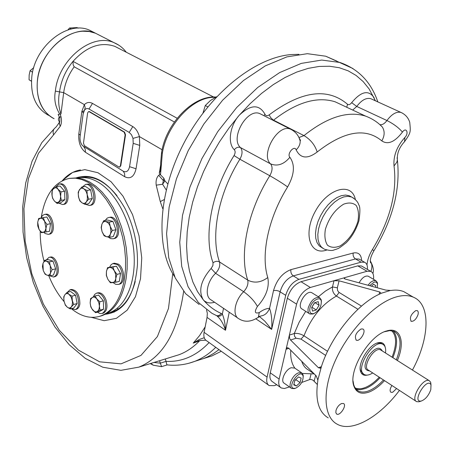 <?xml version="1.0" encoding="UTF-8"?>
<svg xmlns="http://www.w3.org/2000/svg" width="454" height="454" viewBox="0 0 454 454"><rect width="100%" height="100%" fill="white"/><g stroke="black" fill="none" stroke-linecap="round" stroke-linejoin="round"><path stroke-width="0.68" d="M216.706 96.702L210.44 100.521L205.287 105.527L203.012 112.955M205.287 105.527L207.819 106.849M430.795 389.736C428.587 395.655 425.415 399.418 421.284 401.03C411.046 402.993 427.157 376.258 431.005 384.901L430.795 389.736M419.973 401.455L418.911 401.801L416.653 401.648C409.962 399.117 423.179 377.172 429.274 380.702L430.676 382.279L431.022 384.935M372.711 372.938C369.437 375.072 366.701 375.634 364.511 374.635C354.103 370.487 373.171 338.701 382.745 344.268C385.196 345.585 386.11 348.49 385.48 352.979M296.371 385.996L293.749 384.896L294.839 380.367L298.55 376.962L301.155 378.091L300.066 382.603L296.371 385.996L293.903 384.266M296.116 379.198L294.703 380.929M295.98 379.754L300.066 382.603M303.244 376.82L303.136 374.987L301.677 372.848L298.59 372.825C292.631 374.607 287.325 386.581 291.638 388.465L294.374 388.624L295.429 388.221M295.872 388.079C300.758 385.281 303.187 381.343 303.159 376.264C300.094 366.48 284.703 390.412 295.48 388.204L295.872 388.079M294.771 368.092L291.218 367.74C285.254 369.482 279.999 381.405 284.329 383.307L291.196 388.147M311.677 307.506L314.543 302.761L318.254 301.649L319.088 305.253L316.239 309.963L312.539 311.104L311.677 307.506M314.73 302.704L311.784 307.318M311.977 307.262L316.239 309.963M314.934 302.642L319.088 305.253M321.421 301.825L321.245 299.822L319.508 297.501C314.764 296.978 311.018 300.383 308.277 307.727C307.608 310.911 308.135 312.999 309.866 313.992L312.954 313.998L314.049 313.51M309.946 308.028C309.242 312.454 310.598 314.287 314.026 313.515C319.083 310.649 321.5 306.507 321.29 301.098C320.246 295.605 311.393 300.962 309.946 308.028M312.358 293.051L311.807 292.711C306.002 289.419 295.985 306.586 302.228 309.106L309.327 313.646M371.412 286.185L373.546 284.249L375.838 285.691L375.418 287.274M373.489 284.306L375.838 285.691M377.569 284.272L377.331 282.502L375.816 280.646L373.517 280.606L370.668 282.24L367.973 285.248M377.274 287.779L377.45 283.767L376.667 282.496L375.679 282.002L374.107 282.11L369.607 285.691M368.654 276.458L368.171 276.174C365.061 275.51 362.037 277.729 359.091 282.831M383.471 379.97C378.619 385.196 373.761 388.794 368.909 390.763C364.789 392.358 361.305 392.449 358.45 391.036L356.288 389.43L354.636 387.103L353.706 384.759L353.042 380.861M384.447 331.761L389.759 330.608L394.248 331.431C401.183 335.824 401.875 345.295 396.336 359.852M384.498 380.639C379.459 386.11 374.414 389.878 369.363 391.938C361.395 394.838 356.197 392.795 353.774 385.804C348.156 370.612 369.454 335.086 386.706 330.943C400.445 326.426 405.501 341.981 397.369 360.504M363.37 373.795L360.499 370.407L360.17 368.659M367.314 375.1C363.881 375.833 361.634 374.612 360.572 371.44C357.599 363.45 368.682 344.972 377.739 342.832L376.843 343.184L379.754 342.884L382.047 343.831M377.739 342.832C381.786 341.805 384.271 343.247 385.185 347.162M407.777 293.942L403.964 291.729C400.224 290.129 395.882 289.714 390.939 290.481L385.804 290.1L345.199 279.051L343.962 278.064L344.728 277.649L310.349 287.484C303.771 290.146 299.192 295.702 296.604 304.157L289.391 335.092L289.675 338.576L290.56 340.012L318.402 367.723L321.381 366.662M362.292 266.441L361.498 265.982L357.78 265.874L301.025 281.707C294.447 284.323 289.89 289.834 287.348 298.244L270.272 372.83C269.37 377.246 270.102 380.202 272.468 381.706L280.549 387.455M373.506 279.295C374.005 275.181 373.086 272.531 370.742 271.35L367.042 271.265L344.728 277.649L344.444 278.779M379.073 294.334L379.703 291.979L339.076 280.81L334.008 280.714L332.476 286.934C332.09 290.759 333.418 293.8 336.454 296.07C322.153 304.078 311.331 317.318 303.981 335.795C300.661 333.843 297.432 333.083 294.283 333.52L289.391 335.092L279.131 379.084C278.2 383.511 278.915 386.473 281.27 387.966L284.414 388.516L289.47 386.933M361.049 328.991C355.851 332.708 354.262 336.425 356.288 340.142C359.96 342.231 366.843 330.529 362.842 328.991L361.049 328.991M418.015 314.69L418.31 312.71L417.958 311.245L417.254 310.598L415.756 310.615C410.881 314.225 409.366 317.794 411.205 321.324C413.917 321.494 416.187 319.281 418.015 314.69M391.916 385.48C389.895 388.845 389.583 391.132 390.979 392.335L392.693 392.267L396.592 388.539M335.994 410.45L335.846 412.743L336.726 414.082C340.063 416.216 347.174 405.116 343.508 403.493L341.51 403.549C338.917 404.86 337.078 407.159 335.994 410.45M290.56 340.012L296.065 338.224L301.013 339.093L325.671 355.448M314.151 373.892L311.098 373.812L309.679 379.572L311.257 379.504L313.005 380.185L317.306 384.464M379.703 291.979L381.042 293.205L380.27 293.783C357.746 303.323 331.062 336.028 321.426 366.531L317.828 380.094L316.336 376.031L288.659 348.127L287.127 347.679L286.082 349.262L288.869 348.337M318.345 296.78L325.41 291.088L332.476 286.934L337.339 287.808L339.076 280.81M296.065 338.224L294.51 336.159L294.283 333.52L299.152 322.226L305.718 311.336M412.448 370.05C429.688 338.332 431.067 304.276 413.31 297.16C408.282 295.038 402.233 295.066 395.167 297.256C374.743 303.561 348.808 330.591 335.466 360.277C322.022 389.98 323.35 416.846 337.067 424.132C352.077 432.747 379.544 417.056 399.441 390.4M301.728 382.467L309.679 379.572M317.828 380.094L317.794 381.088C315.104 399.895 318.589 412.164 328.253 417.89M320.989 367.422L320.212 368.171L318.402 367.723M390.156 290.515L380.872 293.392M204.822 301.257L206.627 302.256M216.802 315.757C218.771 316.779 220.616 316.222 222.347 314.083C224.185 318.543 225.241 323.94 225.513 330.274L207.047 317.414L204.09 332.334C203.386 336.42 204.209 339.217 206.559 340.738L268.484 385.083M216.836 315.78C220.587 318.963 223.476 323.793 225.513 330.274L229.236 312.227M258.706 315.87L264.858 321.211L271.64 329.417C272.281 321.364 271.588 314.321 269.574 308.289C267.684 312.971 264.733 315.53 260.709 315.984L257.69 317.721M206.519 309.861L207.342 313.305L207.047 317.414M367.399 269.409C367.712 265.721 366.781 263.343 364.619 262.27L361.095 262.162L298.925 279.358C292.569 281.866 288.171 287.183 285.719 295.304L267.077 377.092C266.214 381.303 266.912 384.129 269.177 385.582L274.278 385.656L276.77 384.765M199.221 304.532L185.624 293.698L175.238 277.944L168.718 257.719L166.584 233.748L169.138 207.047L176.419 178.893L188.172 150.722L203.852 124.021L222.619 100.215L243.475 80.528L265.284 65.887L286.928 56.869L307.364 53.685L325.705 56.205L336.755 61.057M298.914 54.327L291.326 54.554C254.898 57.38 209.47 93.745 183.654 143.646C157.748 193.518 155.461 248.378 174.711 276.809M221.263 351.271L211.916 355.908L205.458 357.962M218.987 349.642L213.664 353.439L208.131 356.555L203.568 358.564L197.127 360.607L203.568 358.564L208.131 356.555L213.664 353.439L218.987 349.642M113.097 311.677L112.876 311.16M117.58 307.971L117.978 309.253M89.115 111.695L124.135 132.154L125.128 134.866L120.389 165.835L119.459 167.106L118.829 166.964L84.416 145.706L83.485 143.106L87.639 112.898L88.598 111.57L89.517 111.644L88.802 111.576M120.389 165.835L120.792 165.772L119.652 167.049M124.135 132.154L124.544 132.097L125.537 134.81L120.792 165.772M124.544 132.097L89.517 111.644M77.997 177.996L78.604 177.9C85.369 176.788 92.338 178.49 99.511 183.013C117.297 194.295 132.159 224.321 134.043 253.934C136.001 283.563 124.901 308.011 108.648 312.937L106.849 313.419M81.09 177.616L82.77 177.236M111.48 312.204L109.794 312.539M48.567 115.35C36.002 108.313 30.407 95.646 31.769 77.339C34.368 46.37 67.697 19.891 89.642 30.242L93.921 32.427M84.245 110.526L82.435 111.741M37.398 80.625C40.083 49.526 73.525 22.865 95.465 33.21L89.353 31.525L82.793 31.212C65.319 32.081 46.416 48.788 39.793 69.666C33.068 90.533 39.64 111.627 54.122 118.738C41.564 111.707 35.991 99.006 37.398 80.625M78.196 28.182L77.072 27.603L69.479 28.017L67.913 29.953M69.479 28.017L71.386 29.005M33.744 67.697L30.095 70.733L29.164 75.012L29.062 79.756L31.462 81.249M30.095 70.733L32.609 72.192M29.062 79.756L31.468 81.17M41.246 217.477C44.974 195.038 54.293 182.014 69.207 178.405L75.336 178.161L81.68 179.461L88.087 182.304L94.415 186.651L100.516 192.428L106.236 199.516L111.434 207.762L115.974 216.972L119.743 226.932L122.637 237.397L124.595 248.111L125.554 258.803L125.508 269.211L124.458 279.079C120.668 299.475 112.473 311.87 99.874 316.268C90.425 318.963 80.903 316.427 71.306 308.658M64.099 301.598C57.936 294.436 52.812 285.77 48.714 275.601M44.027 261.26C41.462 251.232 40.19 241.239 40.224 231.268M69.547 178.348L76.987 177.894L83.326 179.188L89.739 182.026L96.072 186.367L102.173 192.138L107.893 199.215L113.086 207.45L117.626 216.649L121.394 226.597L124.288 237.05L126.24 247.748L127.199 258.428L127.148 268.825L126.099 278.688C122.291 299.061 114.09 311.45 101.486 315.842L99.596 316.353M67.237 307.148L65.228 304.64L63.997 301.104L63.747 296.842L64.882 294.72C66.017 293.324 67.402 293.199 69.031 294.351L71.301 297.319L72.509 302.035L72.118 305.417L70.239 308.93L67.237 307.148L65.314 305.105L63.997 301.104L63.787 298.465L64.173 296.139L64.882 294.72L67.09 292.331L69.031 294.351L72.05 296.116L72.305 300.423L73.633 304.458L71.397 306.836C70.245 308.215 68.86 308.317 67.237 307.148M67.09 292.331L70.608 291.485L75.574 295.259L77.146 303.578L73.747 308.045L70.239 308.93M67.419 292.251L70.092 289.737C75.682 290.361 78.519 295.214 78.599 304.294C78.122 307.188 76.987 308.947 75.182 309.571L71.391 308.641M70.33 289.68L71.357 289.436C76.947 290.055 79.785 294.907 79.864 303.976C79.388 306.87 78.247 308.629 76.442 309.253L76.17 309.322M72.05 296.116L75.574 295.259M73.633 304.458L77.146 303.578M37.693 222.335L38.272 220.162L39.339 218.686L43.295 217.636L44.594 221.109L45.956 228.271L44.98 231.137L43.164 232.425L40.991 231.801L39.044 229.44L37.761 225.984L37.693 222.335L38.692 218.476L41.059 218.13L42.631 218.749L46.972 224.384L45.956 228.271L46.007 231.937L41.399 232.698L39.044 229.44L37.693 222.335M41.03 218.045L42.404 215.627L44.344 214.492C51.353 212.563 55.524 233.328 48.34 234.36L45.122 233.521L43.822 232.312M38.692 218.476L46.841 216.978L50.519 223.714L49.548 231.245L46.007 231.937M44.441 214.47L45.621 214.26C52.63 212.33 56.795 233.078 49.611 234.111L49.475 234.139M43.295 217.636L46.841 216.978M46.972 224.384L50.519 223.714M53.81 188.297C55.212 187.349 56.671 187.695 58.18 189.341L61.001 191.889L60.393 198.807L59.809 200.526L58.634 201.985C57.215 202.904 55.763 202.541 54.27 200.889L52.772 198.341L52.04 195.714L52.261 189.789L56.461 186.617L59.888 192.405L61.301 200.333L57.062 203.437L54.27 200.889L52.568 198.16L51.87 194.074L51.983 191.98L52.647 189.772L53.81 188.297M55.666 187.076L58.963 184.125C66.352 182.315 70.222 203.659 62.675 204.561L58.736 203.142M56.461 186.617L60.053 186.026L64.599 191.282L64.888 199.703L60.643 202.802L57.062 203.437M59.02 184.114L60.257 183.91C67.646 182.099 71.511 203.432 63.963 204.334L63.866 204.351M61.001 191.889L64.599 191.282M61.301 200.333L64.888 199.703M83.82 188.836L85.119 190.022L86.442 192.224L88.638 199.198L86.283 201.899C85.057 203.517 83.587 203.795 81.873 202.745L80.017 200.747L78.718 197.785L78.247 193.881L78.82 190.901L81.754 187.02L83.82 188.836L86.998 190.464L87.384 198.824L86.89 200.742L85.029 204.396L81.873 202.745L79.825 200.901L78.463 196.678L78.196 192.258L79.422 189.738C80.63 188.104 82.095 187.803 83.82 188.836M82.407 186.912L85.562 184.477C93.376 182.536 97.417 204.482 89.438 205.497L85.534 204.306M81.754 187.02L85.386 186.412L90.63 189.846L92.27 198.551L88.649 203.738L85.029 204.396M85.63 184.466L86.867 184.262C94.687 182.321 98.722 204.243 90.738 205.259L90.618 205.282M88.638 199.198L92.27 198.551M86.998 190.464L90.63 189.846M110.237 226.421L110.958 231.517L109.675 237.317L106.344 236.67L103.921 235.002L102.099 231.773L101.355 227.834L101.895 224.231C102.786 222.057 104.136 221.16 105.952 221.524L109.289 222.137L110.237 226.421L112.28 230.484L110.424 234.02C109.516 236.188 108.154 237.067 106.344 236.67L104.125 235.802L102.099 231.773L101.168 227.528L101.895 224.231L103.728 220.701L107.729 222.505L109.289 224.407L110.237 226.421M105.215 220.411L107.127 218.158L108.551 217.545C116.565 215.247 121.275 237.408 113.069 238.787L110.645 238.622L108.245 237.09M103.728 220.701L107.354 219.991L112.921 221.421L115.912 229.747L113.296 236.562L109.675 237.317M108.71 217.517L109.857 217.296C117.875 214.992 122.58 237.136 114.368 238.515L114.158 238.554M109.289 222.137L112.921 221.421M112.28 230.484L115.912 229.747M115.781 278.444C115.31 280.975 114.215 282.377 112.496 282.643L110.39 282.774L107.819 279.255L106.497 275.544L106.401 271.696C106.855 269.177 107.933 267.764 109.647 267.463L111.065 267.644L112.83 268.796L116.956 274.358L115.781 278.444L115.702 282.252L111.077 282.439L109.329 281.276L107.819 279.255L106.338 275.487L106.401 271.696L107.547 267.644L112.847 267.031L115.571 273.995L115.781 278.444M107.547 267.644L116.451 266.203L120.554 273.512L119.294 281.384L115.702 282.252M109.613 267.168L111.054 264.744L112.768 263.592L117.115 264.432C123.335 268.337 124.192 283.279 118.295 284.442L115.685 284.317L113.08 282.581M113.347 263.433L114.38 263.201L118.403 264.137C124.629 268.036 125.486 282.967 119.584 284.13L119.277 284.204M112.847 267.031L116.451 266.203M116.956 274.358L120.554 273.512M97.241 311.546C95.737 312.278 94.199 311.739 92.633 309.923L90.817 306.91L90.159 302.892L90.664 299.498L92.264 297.427C93.762 296.661 95.3 297.183 96.889 298.993L98.841 302.767L100.045 310.127L95.527 312.675L91.776 308.68L90.55 305.633L90.159 302.892L90.573 298.601L95.051 295.98L96.889 298.993L99.812 301.745L99.142 308.618L98.285 310.581L97.241 311.546M95.051 295.98L98.603 295.1L103.364 300.843L103.591 309.208L99.068 311.756L95.527 312.675M93.365 296.82L94.682 294.408L96.594 293.142C99.891 292.637 102.598 294.992 104.726 300.19C106.605 307.029 105.703 311.472 102.014 313.504L99.761 313.493L97.451 312.176M96.878 293.074L97.871 292.83C101.168 292.325 103.881 294.674 106.003 299.867C107.882 306.7 106.974 311.138 103.285 313.169L102.962 313.254M99.812 301.745L103.364 300.843M100.045 310.127L103.591 309.208M43.249 270.488L42.977 263.541L44.577 260.329L47.721 261.918L49.872 264.898L50.258 265.879L50.525 272.871C49.764 274.829 48.589 275.589 47.006 275.152L45.122 274.233L43.249 270.488L42.443 266.515L42.977 263.541C43.726 261.583 44.889 260.806 46.473 261.215L49.441 261.867L50.258 265.879L52.148 269.659L50.525 272.871L49.968 275.839L47.006 275.152L45.763 274.437L44.339 272.775L43.249 270.488M44.577 260.329L48.09 259.58L52.959 261.107L55.666 268.876L53.476 275.045L49.968 275.839M46.212 259.983L48.97 257.384C55.218 255.301 60.376 273.421 54.435 276.605L53.498 277.019L49.617 275.777M49.14 257.35L50.235 257.117C56.483 255.034 61.642 273.132 55.694 276.316L54.559 276.781M49.441 261.867L52.959 261.107M52.148 269.659L55.666 268.876M76.227 177.843C93.757 172.367 109.953 182.463 124.81 208.125C133.799 225.899 138.005 244.814 137.437 264.875C134.764 295.565 124.038 312.04 105.266 314.299M62.363 180.652C67.493 174.671 73.52 171.101 80.437 169.938M80.489 177.662C92.934 175.085 105.112 181.118 117.018 195.748M135.23 281.486C130.304 299.646 121.632 310.065 109.227 312.744M118.778 48.379L114.777 46.331C100.499 41.558 86.578 46.569 73.02 61.358C65.575 70.461 61.08 80.63 59.536 91.878C58.016 99.46 58.492 106.843 60.961 114.016L60.166 114.215L60.864 116.247C61.852 120.111 61.648 123.46 60.257 126.291L53.583 134.861C52.641 131.819 53.158 129.486 55.133 127.869C55.904 127.364 57.34 125.474 59.44 122.194M166.209 189.908L162.594 184.245L164.91 180.874L163.327 180.533L162.594 184.245L156.21 185.164C155.682 180.857 156.505 177.571 158.684 175.312L160.018 174.353L163.832 178.212L163.327 180.533L158.684 175.312M160.665 164.95L159.275 173.173L160.018 174.353M62.243 180.709L72.6 172.429L84.807 169.626L97.979 172.741L111.065 181.753L122.955 196.105L132.574 214.68L139.032 235.904L141.75 257.917L140.507 278.762L135.479 296.655L127.188 310.156L116.434 318.316L104.153 320.694L91.339 317.335M129.555 166.686L133.209 143.339L132.999 138.391L139.401 136.575L139.77 145.399L136.047 168.769C134.146 176.731 130.377 179.392 124.737 176.754L85.42 152.255C80.432 148.288 78.236 142.159 78.82 133.862L81.868 111.366L84.359 104.636C86.782 102.241 89.489 101.832 92.48 103.41L89.018 109.034C87.321 108.131 85.834 108.472 84.563 110.055L83.156 113.84L80.086 136.427C79.734 140.059 80.54 143.141 82.503 145.66L123.227 171.203C126.394 172.668 128.505 171.164 129.555 166.686L136.047 168.769M132.999 138.391L131.512 134.759L129.214 132.415L132.806 126.592C135.831 128.459 138.027 131.785 139.401 136.575L162.118 149.758M129.214 132.415L89.018 109.034M60.961 114.016L63.685 92.639L84.359 104.636L85.187 107.558L84.563 110.055M177.173 118.261L73.02 61.358L73.139 64.803L74.189 66.8C68.452 74.734 64.95 83.349 63.685 92.639L55.382 91.118C53.85 99.159 55.303 106.815 59.746 114.079L58.146 114.414L59.661 117.484M174.381 121.984L74.189 66.8M204.238 337.731L199.317 339.467L193.251 343.088L200.895 340.409M205.793 340.182C200.56 340.421 198.035 340.733 198.205 341.124L193.251 343.088L199.556 335.614L205.18 326.846M153.951 362.468L160.302 363.16L166.022 361.378C166.527 363.785 166.919 364.948 167.203 364.88L167.214 364.885C176.578 365.913 185.731 364.749 194.658 361.39L188.977 363.24M160.302 363.16L161.607 366.645M160.262 362.973L159.57 360.731M165.982 361.197L165.301 358.961M59.866 121.394L59.729 117.711L60.864 116.247M60.166 114.215L59.746 114.079M59.769 121.581L59.343 123.772L60.257 126.291M164.161 199.601L160.285 201.599L162.765 208.744M163.832 178.212L164.91 180.874L167.753 183.915M59.57 121.95C58.112 120.299 58.044 118.636 59.349 116.967L59.548 117.115M159.275 173.173L160.654 170.25L160.676 162.748L161.567 152.669M216.008 97.065C193.319 94.999 165.977 123.465 161.601 152.47L162.316 153.497L160.517 174.784M99.738 35.389L89.642 30.242M113.341 310.905L114.079 312.233M416.125 401.302L368.506 370.192C361.554 367.422 374.283 346.209 380.668 349.938L381.235 350.295M369.573 370.884C363.943 370.368 363.546 365.425 368.37 356.061C374.845 347.758 379.493 346.061 382.308 350.97M379.255 377.212C374.55 382.223 369.851 385.673 365.147 387.557C361.208 389.067 357.854 389.18 355.079 387.881M391.654 330.699C396.734 335.818 396.875 344.637 392.08 357.156M380.072 377.745C375.225 382.955 370.368 386.536 365.51 388.493L360.436 389.719L356.061 389.186M393.243 331.051C397.795 336.579 397.681 345.46 392.903 357.678M310.349 287.484L301.025 281.707M296.604 304.157L287.348 298.244M367.042 271.265L357.78 265.874M279.131 379.084L270.272 372.83M361.48 306.109L338.837 292.28L337.538 290.452L337.339 287.808M290.742 350.227C290.344 357.905 291.735 363.898 294.918 368.2M302.409 373.443L311.098 373.812M301.723 361.293C303.017 365.362 305.224 368.234 308.34 369.919L314.35 374.028M314.179 381.127L315.626 375.31M339.121 292.472L336.454 296.07L357.956 309.27M327.555 351.334L303.981 335.795L301.013 339.093M357.888 221.461C354.381 232.352 348.49 240.501 340.211 245.903C335.103 247.969 330.853 247.731 327.47 245.183C325.007 241.301 324.315 235.989 325.399 229.247C328.957 217.954 335.012 209.606 343.576 204.204C348.763 202.291 352.974 202.722 356.22 205.497C358.501 209.532 359.057 214.856 357.888 221.461M322.618 248.168L319.173 245.807L317.017 242.567L315.768 238.299L315.507 233.208L316.251 227.545L317.976 221.58L320.598 215.622L323.98 209.975L327.964 204.93L332.334 200.73L336.868 197.598L341.34 195.68L345.528 195.05L349.228 195.736L351.572 196.991C355.584 199.334 357.956 201.911 358.683 204.709C360.192 206.337 360.272 211.717 358.921 220.86C356.191 229.622 351.964 236.909 346.232 242.72C336.63 250.353 338.406 248.032 336.295 249.286C333.196 249.791 333.287 251.737 324.411 249.218L321.466 247.146L319.31 243.9L318.072 239.633L317.817 234.542L318.566 228.867L320.303 222.897L322.93 216.933L326.324 211.275L330.308 206.218L334.683 202.013L339.217 198.869L343.689 196.94L347.877 196.31L351.572 196.991L353.779 198.228M326.698 250.052C309.821 256.147 302.693 233.18 315.7 210.616C328.338 187.82 351.912 181.912 355.369 199.556M377.836 101.895C371.134 82.174 358.529 69.036 340.018 62.487L321.738 60.059L301.314 63.384L279.63 72.595L257.73 87.474L236.75 107.439L217.806 131.547L201.939 158.548L189.976 187.003L182.491 215.4L179.744 242.294L181.708 266.402L188.069 286.701L198.33 302.455L211.825 313.237L216.132 315.399C218.034 316.183 219.713 315.524 221.166 313.425C214.35 310.394 208.38 305.848 203.25 299.793L197.535 291.638L192.916 282.076L189.5 271.191L187.366 259.115L186.583 245.989L187.196 231.983L189.222 217.307L192.661 202.172L197.479 186.815L203.619 171.476L210.985 156.414L219.469 141.869L228.935 128.085L239.218 115.276L250.16 103.66L261.566 93.399L273.257 84.643L285.038 77.509L296.729 72.073L308.158 68.378L319.156 66.437L329.576 66.239L339.291 67.731L348.19 70.847L356.169 75.495L363.16 81.567L369.108 88.95L375.418 100.794M325.705 56.205L353.008 68.56M221.166 313.425L222.347 314.083L223.516 308.334M214.572 302.25C209.759 303.669 205.985 302.852 203.25 299.793C198.211 290.827 200.827 280.39 211.093 268.479L215.599 273.302C219.072 269.494 220.372 265.704 219.503 261.935C210.338 236.159 218.102 194.011 239.888 159.229C242.544 154.4 242.737 150.507 240.472 147.567C229.769 138.305 247.152 107.797 259.853 113.625L261.532 114.476M237.8 318.044L211.297 300.026C204.357 296.831 206.701 281.69 215.599 273.302L243.656 291.701C234.65 300.344 232.062 315.706 238.917 318.81C244.791 322.499 251.283 321.954 258.394 317.187L259.245 312.59C254.796 313.93 254.189 311.887 257.418 306.461C254.439 301.036 249.848 296.116 243.656 291.701C247.175 287.785 248.537 283.926 247.736 280.129C254.336 283.438 261.01 282.581 267.769 277.553C260.619 254.876 268.291 217.795 287.626 186.929C294.459 174.631 295.208 164.751 289.868 157.277C283.915 164.405 277.485 166.607 270.578 163.888L240.472 147.567C238.282 146.716 236.233 147.436 234.326 149.735C227.38 143.385 229.758 125.769 239.218 115.276C250.642 104.38 259.228 104.034 264.977 114.255C265.862 115.997 267.275 116.19 269.216 114.817C301.484 90.834 327.589 87.321 347.52 104.267C348.757 105.129 350.142 104.596 351.663 102.655C361.072 91.373 368.506 89.659 373.965 97.508L374.976 100.589M259.245 312.59C262.889 309.889 266.328 308.459 269.574 308.289L273.524 290.554C276.707 279.851 282.507 272.877 290.912 269.636C290.537 272.292 291.332 274.375 293.295 275.879C286.945 278.359 282.558 283.648 280.135 291.746L271.64 329.417L255.914 318.867M267.769 277.553C269.614 287.053 266.163 296.689 257.418 306.461M287.626 186.929C282.547 183.303 276.605 179.574 269.795 175.732L239.888 159.229L234.054 155.563C235.376 153.146 235.467 151.199 234.326 149.735M234.054 155.563C211.292 191.9 203.313 235.949 213.039 262.792C215.253 261.175 217.409 260.891 219.503 261.935L247.736 280.129C239.037 254.206 247.487 211.348 269.795 175.732C272.525 170.789 272.786 166.839 270.578 163.888C260.068 154.649 277.927 123.414 290.481 129.157L292.285 130.099M289.868 157.277C286.576 153.946 294.413 144.747 296.161 149.888C299.107 146.931 300.423 143.873 300.117 140.706L299.033 137.681M296.161 149.888C300.474 158.554 307.477 159.263 317.17 152.016C314.991 145.036 310.598 139.565 303.976 135.604L298.965 137.528M317.17 152.016C344.007 131.047 365.555 127.336 381.82 140.893C384.737 135.746 384.896 131.104 382.296 126.972L379.731 124.527M269.216 114.817L270.539 117.467L273.138 119.958L303.976 135.604C327.164 117.109 347.69 110.611 365.561 116.099L342.849 105.424M379.919 124.646C382.234 125.077 384.578 123.704 386.944 120.52C393.646 123.914 398.811 127.778 402.437 132.114C394.77 142.062 387.898 144.991 381.82 140.893M402.437 132.114C406.245 126.564 409.236 133.187 404.883 137.437L404.554 141.665L403.867 142.357M351.663 102.655L356.748 106.452L386.944 120.52C391.757 114.102 396.416 111.4 400.922 112.41L402.204 113.012M404.883 137.437C396.819 146.523 393.198 156.04 394.032 165.977L396.853 162.152L397.369 159.882L397.097 157.714M394.032 165.977C397.307 192.212 390.117 220.054 372.456 249.496L373.869 250.863M366.997 264.994C367.422 259.955 369.244 254.79 372.456 249.496M370.873 271.407C372.399 267.502 372.201 263.984 370.271 260.846L370.651 262.94C369.709 260.329 370.799 256.272 373.931 250.761C392.778 219.617 400.593 189.329 397.369 159.882C396.921 153.338 399.316 147.266 404.554 141.665C411.216 132.12 410.575 132.006 409.752 122.393C408.339 117.768 405.394 114.436 400.922 112.41L371.905 99.193M352.713 110.061L356.748 106.452C361.48 100.181 366.128 97.576 370.691 98.637L372.093 99.278M347.52 104.267L346.777 107.269M273.223 120.406L273.524 120.174C296.49 102.263 317.023 96.14 335.12 101.792L342.997 105.493M264.977 114.255L263.922 115.691M213.039 262.792L212.892 265.624L211.093 268.479M285.719 295.304L278.852 291.099L276.304 290.441L273.524 290.554M361.095 262.162L355.51 258.933L293.295 275.879L298.925 279.358M364.619 262.27L359.04 259.052L355.51 258.933C353.558 257.531 352.786 255.568 353.195 253.031L290.912 269.636M353.195 253.031C358.427 252.004 361.248 254.512 361.651 260.556M267.077 377.092L204.09 332.334M125.128 134.866L125.537 134.81M172.753 273.66L168.479 308.482L157.402 336.55L140.973 355.408L121.036 363.853L99.585 361.815L78.468 350.142L59.304 330.291L43.397 304.106L31.763 273.643L25.123 241.057L23.949 208.602L28.443 178.564L38.482 153.242L53.583 134.861M160.285 201.599L156.21 185.164M215.752 347.321C209.283 353.762 202.251 358.45 194.658 361.39L211.916 355.908M139.77 145.399L133.209 143.339M123.227 171.203L124.606 173.564L124.737 176.754M83.808 146.801L85.233 149.133L85.42 152.255M80.25 135.235L78.82 133.862M132.806 126.592L92.48 103.41M83.354 112.791L81.868 111.366M161.522 366.662L153.407 365.226L150.762 363.455M166.022 361.378C182.088 362.127 196.451 355.857 209.118 342.571M173.456 356.441L179.052 354.716C186.299 351.992 192.984 347.526 199.102 341.317M183.637 291.394C177.718 332.124 162.782 357.372 138.828 367.138L173.53 356.424M59.349 116.967L58.146 114.414M162.316 153.497C166.334 126.473 190.64 99.08 211.592 97.4L215.729 97.207M118.772 45.156L114.045 42.682C92.139 32.365 58.339 59.61 55.382 91.118M429.274 380.702L381.315 350.346M431.005 384.901L430.676 382.279M421.284 401.03L418.911 401.801M382.745 344.268L381.184 343.292M363.682 374.09L362.144 373.075M303.159 376.264L303.136 374.987M295.48 388.204L294.374 388.624M301.677 372.848L294.311 367.78M321.29 301.098L321.245 299.822M314.026 313.515L312.954 313.998M319.508 297.501L311.807 292.711M377.45 283.767L377.331 282.502M375.816 280.646L368.171 276.174M353.706 384.759L353.774 385.804M385.792 331.306L386.706 330.943M360.499 370.407L360.572 371.44M370.742 271.35L361.498 265.982M355.947 339.927L356.288 340.142M410.904 321.148L411.205 321.324M336.442 413.883L336.726 414.082M356.861 389.963L358.45 391.036M403.964 291.729L413.31 297.16M299.311 138.311C300.44 140.019 300.747 140.825 300.23 140.74L300.117 140.706C298.664 135.423 295.452 131.569 290.481 129.157L261.714 114.567M379.896 124.668L382.296 126.972C377.671 122.171 372.093 118.545 365.561 116.099M372.876 273.45C374.034 270.306 373.165 266.101 370.271 260.846M119.459 167.106L119.862 167.044M88.598 111.57L89.007 111.525M106.894 313.396L108.648 312.937M54.122 118.738L50.286 116.4M101.486 315.842L99.874 316.268M75.182 309.571L76.442 309.253M48.34 234.36L49.611 234.111M62.675 204.561L63.963 204.334M89.438 205.497L90.738 205.259M113.069 238.787L114.368 238.515M118.295 284.442L119.584 284.13M102.014 313.504L103.285 313.169M53.498 277.019L54.758 276.736M213.641 97.02L114.777 46.331M198.205 341.124L199.425 340.755M150.246 363.614L153.225 365.181M167.208 364.885L161.533 366.662M54.684 128.244L41.768 142.692L32.064 161.238L25.702 182.934L22.7 206.842L23.041 232.045L26.633 257.588L33.318 282.547L42.852 305.985L54.957 327.016L69.263 344.779L85.369 358.444L102.808 367.224L120.946 370.333L138.828 367.138M126.257 52.216C123.028 47.903 118.954 44.725 114.045 42.682L95.465 33.21"/></g></svg>
